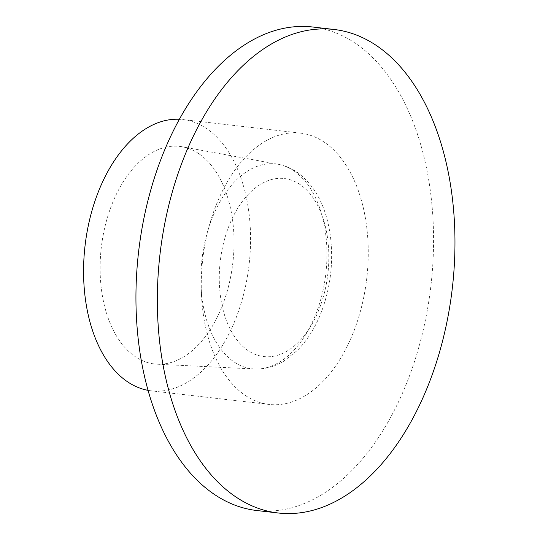 <?xml version="1.0" encoding="UTF-8"?>
<svg xmlns="http://www.w3.org/2000/svg" width="540" height="540" viewBox="0 0 540 540"><rect width="100%" height="100%" fill="white"/><g stroke="black" fill="none" stroke-linecap="round" stroke-linejoin="round"><path stroke-width="0.41" stroke-dasharray="2.7 2.03" d="M256.871 510.53A243.371 147.143 96.6 0 0 424.892 322.616A243.371 147.143 96.6 0 0 355.759 43.571A243.371 147.143 96.6 0 0 312.64 27M324.594 142.405A136.559 82.559 96.6 0 0 300.402 133.11A136.559 82.559 96.6 0 0 202.736 259.308A136.559 82.559 96.6 0 0 269.109 404.426A136.559 82.559 96.6 0 0 363.386 298.985A136.559 82.559 96.6 0 0 324.594 142.405M148.082 390.353A136.559 82.559 96.6 0 0 151.423 390.852A136.559 82.559 96.6 0 0 245.707 285.41A136.559 82.559 96.6 0 0 206.908 128.831A136.559 82.559 96.6 0 0 182.716 119.536A136.559 82.559 96.6 0 0 179.347 119.266M199.024 153.853A109.519 66.211 96.6 0 0 182.223 146.786A109.519 66.211 96.6 0 0 101.291 247.61A109.519 66.211 96.6 0 0 157.147 364.203A109.519 66.211 96.6 0 0 230.566 277.31A109.519 66.211 96.6 0 0 199.024 153.853M293.996 170.957A103.1 62.336 96.6 0 0 278.181 164.309A103.1 62.336 96.6 0 0 201.994 259.22A103.1 62.336 96.6 0 0 254.576 368.989A103.1 62.336 96.6 0 0 323.696 287.179A103.1 62.336 96.6 0 0 293.996 170.957M300.2 184.626A89.6 54.169 96.6 0 0 219.287 280.429A89.6 54.169 96.6 0 0 302.684 337.541A89.6 54.169 96.6 0 0 300.2 184.626M300.402 133.11L182.716 119.536M269.109 404.426L151.423 390.852M157.147 364.203L254.576 368.989C264.654 369.414 274.367 366.815 283.716 361.206L297.331 350.453C307.476 340.2 315.569 327.166 321.611 311.357C330.696 286.794 333.599 261.529 330.325 235.555C326.201 206.564 315.137 185.456 297.135 172.233C291.242 168.197 284.924 165.557 278.181 164.309L182.223 146.786"/><path stroke-width="0.81" d="M377.156 46.035A243.371 147.143 96.6 0 0 334.031 29.471A243.371 147.143 96.6 0 0 159.982 254.374A243.371 147.143 96.6 0 0 278.269 513A243.371 147.143 96.6 0 0 446.29 325.087A243.371 147.143 96.6 0 0 377.156 46.035M334.031 29.471L312.64 27A243.371 147.143 96.6 0 0 138.584 251.91A243.371 147.143 96.6 0 0 256.871 510.53L278.269 513M179.347 119.266A136.559 82.559 96.6 0 0 85.05 245.734A136.559 82.559 96.6 0 0 148.082 390.353"/></g></svg>
